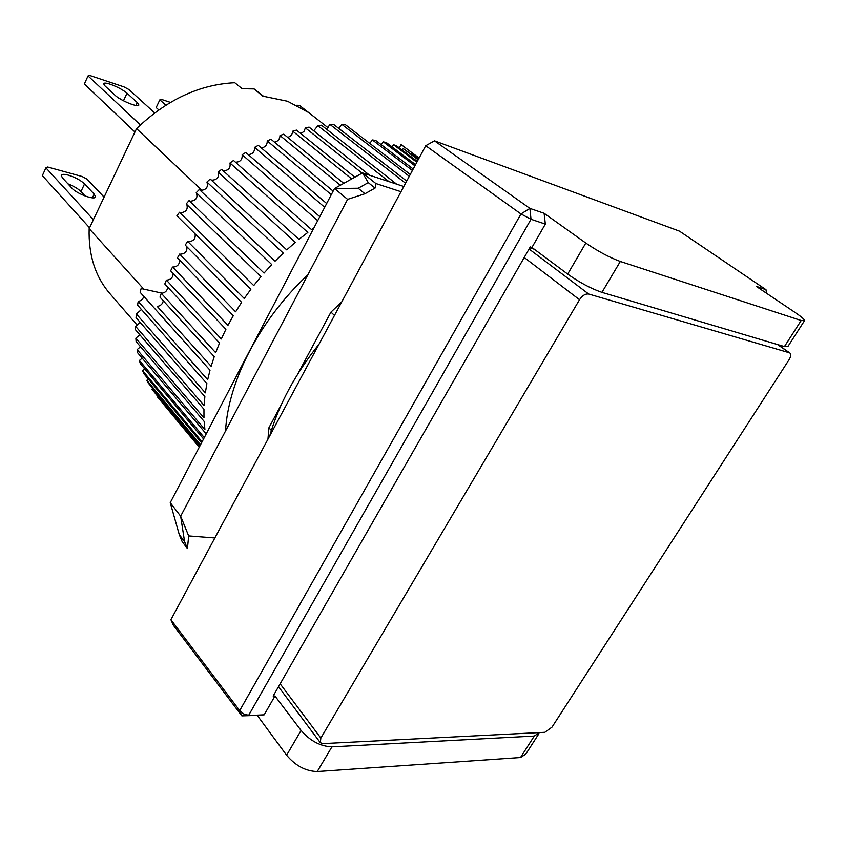 <?xml version="1.0" encoding="UTF-8"?>
<svg xmlns="http://www.w3.org/2000/svg" width="847" height="847" viewBox="0 0 847 847"><rect width="100%" height="100%" fill="white"/><g stroke="black" fill="none" stroke-linecap="round" stroke-linejoin="round"><path stroke-width="1.27" d="M425.723 145.716L520.958 213.952L239.69 710.601L170.903 619.708L425.723 145.716L434.49 140.824L679.485 231.157L765.984 289.685L756.191 286.307L795.375 312.659C801.018 316.492 804.099 319.097 804.629 320.494L801.177 320.515L620.311 261.458C609.459 257.477 597.961 251.337 585.806 243.047L544.113 213.285L529.894 208.394L434.49 140.824M170.903 619.708L173.402 625.298L241.85 715.874L239.69 710.601L243.841 714L248.669 715.302L531.005 219.278L520.958 213.952L529.894 208.394L531.005 219.278L545.33 224.095L544.113 213.285M538.269 734.688L525.765 754.137L520.492 757.525L317.254 771.532C305.735 771.204 295.518 765.762 286.614 755.217L257.255 715.387L241.85 715.874L264.179 714.815L274.957 696.012L301.087 730.442L286.614 755.217M585.806 243.047L567.681 274.089L531.937 247.462L545.33 224.095M567.681 274.089C579.613 282.538 591.047 288.626 601.952 292.363L620.311 261.458M801.177 320.515L784.428 346.592L601.952 292.363M784.428 346.592L788.006 346.349L804.248 321.077M317.254 771.532L331.918 746.853C320.42 746.366 310.14 740.892 301.087 730.442M331.918 746.853L534.288 736.054L520.492 757.525M539.55 732.57L534.288 736.054M257.255 715.387L264.179 714.815M531.937 247.462L530.264 246.932L273.158 696.043L274.957 696.012M84.552 183.894L94.165 194.111L95.499 196.769C95.362 200.633 76.833 193.921 71.931 188.172L62.434 177.881L61.217 175.403C61.693 174.122 64.001 174.016 68.141 175.096C75.108 177.267 80.581 180.199 84.552 183.894L80.963 191.549C78.062 188.68 73.721 186.118 67.94 183.852M104.096 197.129L87.029 179.141L82.127 176.515L47.707 167.028L45.907 167.844L93.392 219.712M89.549 227.811L42.35 175.604L45.907 167.844M82.127 176.515L47.707 167.028M80.963 191.549L85.113 196.006M263.406 96.166L254.333 89.062L262.623 96.103L287.546 101.259L308.604 112.513L299.51 105.409L328.191 127.823M296.852 105.25L299.51 105.409M143.757 289.123L89.157 228.648L136.547 128.617C166.753 99.745 199.49 84.446 234.757 82.72L242.157 88.702L253.655 88.924M136.547 128.617L202.147 190.533M297.572 374.353L330.955 312.109L334.48 315.444M271.368 430.467L268.923 427.756L281.268 404.739M137.5 325.481L109.761 293.464C95.245 276.546 88.384 254.936 89.157 228.648M319.065 344.104C295.211 374.056 278.769 404.622 269.77 435.813M417.285 161.417L396.502 145.779L393.611 144.752L416.84 162.243M419.096 158.05L401.065 144.53L419.106 158.029M419.021 158.177L412.203 153.36L418.916 158.389M418.439 159.268L403.257 148.596L418.164 159.787M199.521 189.728L200.771 190.395C206.372 189.823 208.415 187.049 206.933 182.052L283.258 253.105L275.063 261.151L199.289 189.506L196.229 192.693L271.76 264.571L264.031 273.073L189.05 200.601L186.192 203.958L260.929 276.673L253.719 285.555L179.532 212.248L176.896 215.752L250.86 289.303L244.232 298.493L187.674 241.395L185.228 245.079L241.617 302.358L235.625 311.791L179.638 254.079L177.457 257.837L233.285 315.73L227.959 325.322L172.64 267.049C177.235 266.9 179.564 264.582 179.628 260.093M179.638 254.079L180.062 254.206C184.964 253.952 187.251 251.485 186.922 246.805M187.674 241.395L188.405 241.67C193.603 241.279 195.826 238.663 195.075 233.836M179.532 212.248L180.538 212.703C185.98 212.205 188.087 209.495 186.848 204.593M189.05 200.601L190.31 201.247C196.049 200.58 198.06 197.753 196.324 192.788M210.977 179.808L211.856 180.21C217.192 179.808 219.309 177.108 218.208 172.121L295.328 242.358L286.731 249.886L210.172 179.066L206.933 182.052M222.973 170.607L223.449 170.787C228.531 170.533 230.712 167.928 229.982 162.984L307.863 232.417L298.949 239.362L221.607 169.368L218.208 172.121M235.434 162.179L235.477 162.19C240.304 162.073 242.528 159.575 242.147 154.705L317.699 220.654M248.235 154.588C252.65 154.249 254.767 151.825 254.608 147.336L324.687 207.293M261.278 147.897C265.249 147.325 267.239 145.006 267.26 140.93L331.283 194.672M274.449 142.137C277.975 141.396 279.828 139.194 280.008 135.541L340.325 185.26M287.652 137.362C290.743 136.494 292.448 134.429 292.755 131.179L351.685 178.95M300.78 133.582L303.946 131.454L305.407 127.876L362.114 173.159M313.729 130.819L317.869 125.652L388.911 181.597M326.413 129.083L330.034 124.488L405.554 183.227M338.726 128.373L341.849 124.382L409.281 176.292M369.747 143.376L372.405 139.956L412.404 170.48M381.182 144.615L383.299 141.851L414.924 165.811M392.002 146.849L393.611 144.752M402.166 150.035L403.257 148.596M411.61 154.143L412.203 153.36M413.209 168.998L375.645 140.411L372.405 139.956M415.549 164.646L386.38 142.603L383.299 141.851M307.779 274.936C259.807 319.658 228.139 381.362 225.546 430.996M162.455 293.231L141.131 288.552L140.157 292.331L210.014 370.234L207.684 379.71L138.22 301.394L137.563 305.111L206.89 383.585L205.345 392.849L136.378 314.004L136.039 317.646L204.868 396.618L204.116 405.597L135.594 326.307L135.562 329.832L203.958 409.249L203.979 417.889L135.859 338.207L136.123 341.595L204.138 421.383L204.921 429.62L137.14 349.62L137.701 352.86L205.398 432.944L205.715 434.86M157.733 397.232L199.236 447.237L157.997 397.021M199.574 446.591L151.867 389.165L199.416 446.898M151.867 389.165L152.746 388.424M200.517 444.781L146.827 380.314L148.214 382.982L200.178 445.437M146.827 380.314L148.331 379.054M202.084 441.795L142.667 370.742L143.789 373.612L201.565 442.801M142.667 370.742L144.795 368.943M204.275 437.603L139.416 360.494L140.274 363.554L203.566 438.958M139.416 360.494L142.169 358.143M137.14 349.62L140.507 346.741M135.859 338.207L139.819 334.777M135.594 326.307L140.126 322.336M136.378 314.004L141.449 309.504M138.22 301.394C141.131 300.854 142.984 299.182 143.778 296.376M172.534 267.027L170.639 270.849L225.905 329.314L221.3 338.991L166.404 280.135L164.794 283.978L219.542 342.993L215.678 352.68L161.279 293.295L159.977 297.149L214.238 356.672L211.136 366.285L157.235 306.413C160.581 305.926 162.603 304.052 163.312 300.801M161.279 293.295C165.059 292.924 167.23 290.892 167.791 287.207M166.404 280.135C170.607 279.902 172.883 277.721 173.233 273.602M313.813 228.097L311.611 229.664L233.507 160.464L229.982 162.984M319.785 216.673L245.768 152.449L242.147 154.705M326.667 203.524L258.293 145.356L254.608 147.336M333.136 191.136L270.987 139.247L267.26 140.93M343.744 183.365L283.745 134.154L280.008 135.541M354.84 177.203L296.471 130.099L292.755 131.179M369.599 175.234L309.081 127.114L305.407 127.876M396.565 184.117L321.458 125.197L317.869 125.652M406.708 181.089L333.538 124.35L330.034 124.488M410.266 174.471L345.216 124.551L341.849 124.382M399.339 147.907L401.055 144.551M403.797 186.499L362.558 172.915L334.523 188.489L170.247 502.684L179.278 534.648L182.158 541.604L187.431 548.591L188.669 535.929L214.852 537.961M401.002 191.708L375.867 183.534L362.558 172.915L368.276 182.624L358.196 188.246L364.951 193.751L347.598 199.363L180.655 516.194L188.669 535.929M358.196 188.246L334.523 188.489L347.598 199.363M330.955 312.109L341.775 301.86M267.948 439.18L268.923 427.756M170.247 502.684L180.655 516.194L184.572 541.625L179.278 534.648M187.431 548.591L184.572 541.625M375.867 183.534L375.073 188.076L368.276 182.624M364.951 193.751L375.073 188.076M170.448 102.392L161.174 99.3L159.839 99.84L165.843 105.187M158.791 109.909L156.176 107.537L159.839 99.84M121.576 99.755L116.971 96.833M110.279 84.234C117.246 86.754 122.826 89.74 127.018 93.191L137.299 102.603L138.834 104.922C139.067 108.088 120.465 100.602 115.171 95.362L104.996 85.918L103.588 83.747C103.937 82.741 106.161 82.9 110.279 84.234M154.662 112.916L128.977 89.56L123.98 86.881L89.708 75.436L88.035 75.912L140.38 124.922M134.938 132.016L84.34 83.98L88.035 75.912M529.767 247.8L534.319 249.23M777.567 344.56L789.372 352.776L588.718 294.036L529.079 249.007M524.229 257.477L579.517 299.722L320.833 738.076L280.156 683.815M320.833 738.076L320.304 742.671L322.834 743.613L544.843 732.295L551.99 727.149L789.076 359.7C790.96 356.534 791.225 354.3 789.891 353.019L777.864 344.644M579.517 299.722C582.376 295.476 585.446 293.581 588.718 294.036M767.011 293.591L765.984 289.685L766.524 293.253M92.408 197.838L94.165 194.111M127.018 93.191L123.461 100.772M135.944 105.483L137.299 102.603M320.304 742.671L278.504 686.705"/></g></svg>
